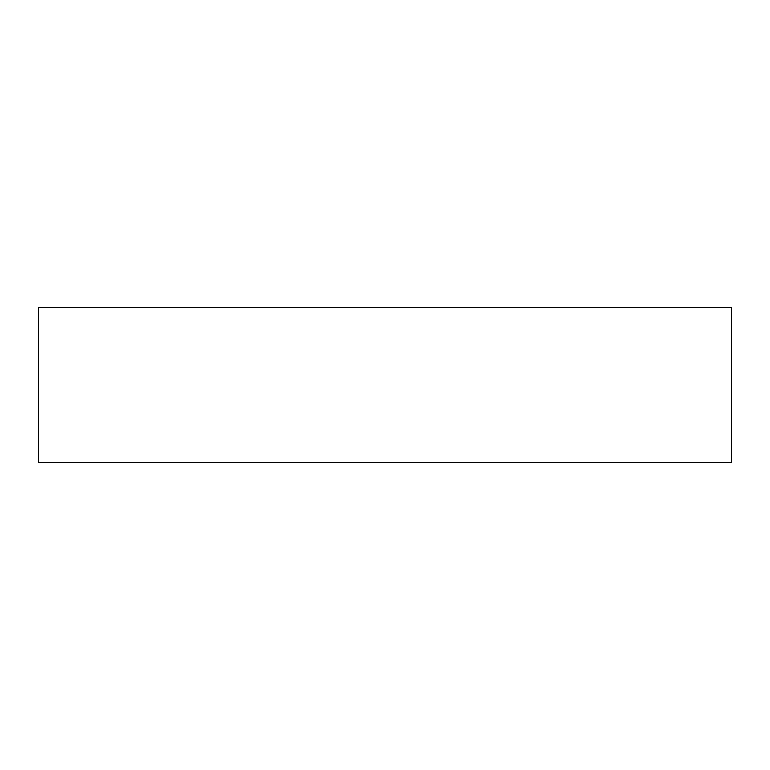 <?xml version="1.0" encoding="UTF-8"?>
<svg xmlns="http://www.w3.org/2000/svg" width="770" height="770" viewBox="0 0 770 770"><rect width="100%" height="100%" fill="white"/><g stroke="black" fill="none" stroke-linecap="round" stroke-linejoin="round"><path stroke-width="1.16" d="M731.5 307.336L38.5 307.336L38.5 462.664L731.5 462.664L731.5 307.336"/></g></svg>

